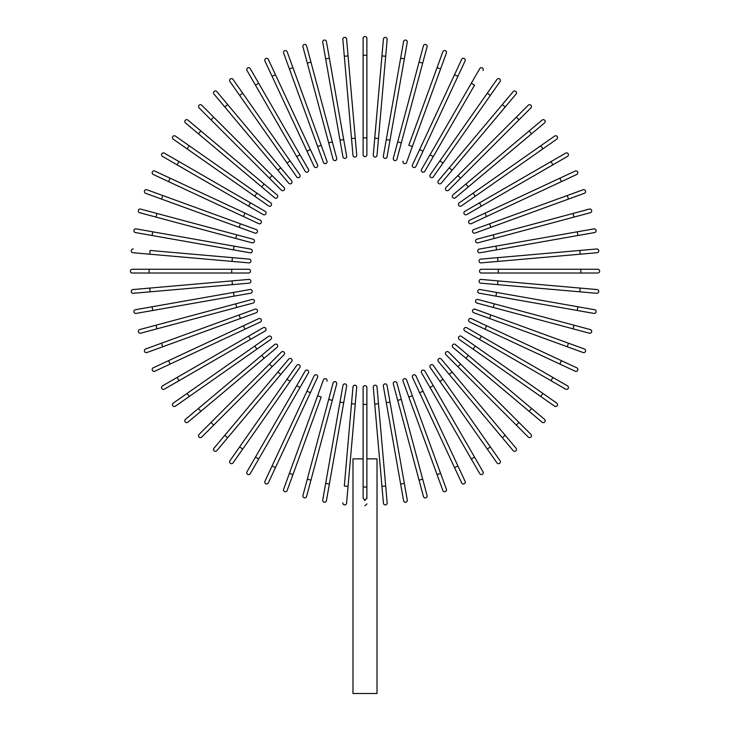 <?xml version="1.0" encoding="UTF-8"?>
<svg xmlns="http://www.w3.org/2000/svg" width="730" height="730" viewBox="0 0 730 730"><rect width="100%" height="100%" fill="white"/><g stroke="black" fill="none" stroke-linecap="round" stroke-linejoin="round"><path stroke-width="1.09" d="M366.88 38.38L366.88 55.27L366.88 38.38A1.88 1.88 0 0 0 365 36.5A1.88 1.88 0 0 0 363.12 38.38L363.12 55.27L366.88 55.27L366.88 154.76L366.88 137.87L363.12 137.87L363.12 55.27M363.12 154.76L363.12 137.87L363.12 154.76A1.88 1.88 0 0 0 365 156.64A1.88 1.88 0 0 0 366.88 154.76A1.88 1.88 0 0 1 365 156.64A1.88 1.88 0 0 1 363.12 154.76M348.055 55.927L355.255 138.207L351.513 138.536L352.982 155.362L344.314 56.256L348.055 55.927L346.586 39.101A1.88 1.88 0 0 0 344.551 37.394A1.88 1.88 0 0 0 342.845 39.429L344.314 56.256L342.845 39.429M355.255 138.207L356.724 155.043A1.88 1.88 0 0 1 355.017 157.069A1.88 1.88 0 0 1 352.982 155.362A1.88 1.88 0 0 0 355.017 157.069A1.88 1.88 0 0 0 356.724 155.043A1.88 1.88 0 0 1 355.017 157.069A1.88 1.88 0 0 1 352.982 155.362M326.429 41.592A1.88 1.88 0 0 0 324.257 40.068A1.88 1.88 0 0 0 322.733 42.24L325.662 58.874L322.733 42.24A1.88 1.88 0 0 1 324.257 40.068A1.88 1.88 0 0 1 326.429 41.592L329.367 58.227L326.429 41.592A1.88 1.88 0 0 0 324.257 40.068A1.88 1.88 0 0 0 322.733 42.24M346.64 156.202L343.702 139.567L346.64 156.202A1.88 1.88 0 0 1 345.117 158.374A1.88 1.88 0 0 1 342.945 156.85L325.662 58.874L329.367 58.227L343.702 139.567L340.007 140.215M306.573 45.826L310.943 62.141L306.573 45.826A1.88 1.88 0 0 0 304.273 44.493A1.88 1.88 0 0 0 302.941 46.793L307.312 63.108L302.941 46.793M332.314 141.921L336.694 158.237A1.88 1.88 0 0 1 335.362 160.536A1.88 1.88 0 0 1 333.062 159.213L307.312 63.108L310.943 62.141L332.314 141.921L328.692 142.888M287.155 51.775A1.88 1.88 0 0 0 284.746 50.653A1.88 1.88 0 0 0 283.623 53.053A1.88 1.88 0 0 1 284.746 50.653A1.88 1.88 0 0 1 287.155 51.775L292.931 67.644L287.155 51.775A1.88 1.88 0 0 0 284.746 50.653A1.88 1.88 0 0 0 283.623 53.053L289.399 68.93L292.931 67.644L321.182 145.261L326.958 161.138L321.182 145.261L317.65 146.547L289.399 68.93M326.958 161.138A1.88 1.88 0 0 1 325.835 163.538A1.88 1.88 0 0 1 323.426 162.425L317.65 146.547M275.465 74.706L268.33 59.395A1.88 1.88 0 0 0 265.839 58.482A1.88 1.88 0 0 0 264.926 60.982L272.071 76.294L275.465 74.706L317.513 164.87L310.378 149.559L306.974 151.146L272.071 76.294M314.11 166.458L306.974 151.146L314.11 166.458A1.88 1.88 0 0 0 316.61 167.362A1.88 1.88 0 0 0 317.513 164.87M250.244 68.62A1.88 1.88 0 0 0 247.68 67.936A1.88 1.88 0 0 0 246.995 70.5A1.88 1.88 0 0 1 247.68 67.936A1.88 1.88 0 0 1 250.244 68.62L308.434 169.415L299.984 154.787L296.736 156.658L246.995 70.5A1.88 1.88 0 0 1 247.68 67.936A1.88 1.88 0 0 1 250.244 68.62M305.186 171.294L296.736 156.658L305.186 171.294A1.88 1.88 0 0 0 307.75 171.979A1.88 1.88 0 0 0 308.434 169.415M233.025 79.397A1.88 1.88 0 0 0 230.415 78.931A1.88 1.88 0 0 0 229.95 81.55L239.641 95.384L242.716 93.23L233.025 79.397L299.784 174.735A1.88 1.88 0 0 1 299.318 177.344A1.88 1.88 0 0 1 296.709 176.888L239.641 95.384M290.093 160.892L287.018 163.046L296.709 176.888M216.819 91.624A1.88 1.88 0 0 0 214.173 91.396A1.88 1.88 0 0 0 213.945 94.042A1.88 1.88 0 0 1 214.173 91.396A1.88 1.88 0 0 1 216.819 91.624L227.678 104.572L216.819 91.624A1.88 1.88 0 0 0 214.173 91.396A1.88 1.88 0 0 0 213.945 94.042L224.804 106.981L227.678 104.572L291.626 180.785L280.767 167.836L277.893 170.254L224.804 106.981M291.626 180.785A1.88 1.88 0 0 1 291.398 183.431A1.88 1.88 0 0 1 288.751 183.194L277.893 170.254M199.08 107.876A1.88 1.88 0 0 1 199.08 105.229A1.88 1.88 0 0 1 201.736 105.229A1.88 1.88 0 0 0 199.08 105.229A1.88 1.88 0 0 0 199.08 107.876L211.025 119.829L199.08 107.876A1.88 1.88 0 0 1 199.08 105.229A1.88 1.88 0 0 1 201.736 105.229L284.034 187.519L272.089 175.574L269.434 178.23L211.025 119.829L213.68 117.174M281.379 190.174L269.434 178.23L281.379 190.174A1.88 1.88 0 0 0 284.034 190.174A1.88 1.88 0 0 0 284.034 187.519A1.88 1.88 0 0 1 284.034 190.174A1.88 1.88 0 0 1 281.379 190.174A1.88 1.88 0 0 0 284.034 190.174A1.88 1.88 0 0 0 284.034 187.519M187.902 120.085A1.88 1.88 0 0 0 185.256 120.313A1.88 1.88 0 0 0 185.484 122.959A1.88 1.88 0 0 1 185.256 120.313A1.88 1.88 0 0 1 187.902 120.085L277.053 194.892L264.114 184.033L261.696 186.907L185.484 122.959A1.88 1.88 0 0 1 185.256 120.313A1.88 1.88 0 0 1 187.902 120.085M274.635 197.775L261.696 186.907L274.635 197.775A1.88 1.88 0 0 0 277.281 197.538A1.88 1.88 0 0 0 277.053 194.892M175.41 136.099L189.243 145.79L175.41 136.099A1.88 1.88 0 0 0 172.791 136.556A1.88 1.88 0 0 0 173.256 139.174L187.09 148.865L173.256 139.174M270.739 202.849L256.905 193.158L270.739 202.849A1.88 1.88 0 0 1 271.204 205.468A1.88 1.88 0 0 1 268.585 205.924L187.09 148.865L189.243 145.79L256.905 193.158L254.752 196.233M164.359 153.136A1.88 1.88 0 0 0 161.795 153.82A1.88 1.88 0 0 0 162.48 156.384L248.638 206.134L177.107 164.834L178.987 161.585L164.359 153.136L265.145 211.326L250.518 202.876L248.638 206.134L263.274 214.574A1.88 1.88 0 0 0 265.839 213.89A1.88 1.88 0 0 0 265.145 211.326A1.88 1.88 0 0 1 265.839 213.89A1.88 1.88 0 0 1 263.274 214.574A1.88 1.88 0 0 0 265.839 213.89A1.88 1.88 0 0 0 265.145 211.326M154.833 171.066A1.88 1.88 0 0 0 152.342 171.979A1.88 1.88 0 0 0 153.245 174.47L243.418 216.518L168.557 181.615L170.145 178.211L154.833 171.066L260.318 220.259A1.88 1.88 0 0 1 261.221 222.75A1.88 1.88 0 0 1 258.73 223.663L243.418 216.518L245.006 213.114M256.276 229.576A1.88 1.88 0 0 1 257.398 231.976A1.88 1.88 0 0 1 254.998 233.098A1.88 1.88 0 0 0 257.398 231.976A1.88 1.88 0 0 0 256.276 229.576L240.398 223.8L256.276 229.576A1.88 1.88 0 0 1 257.398 231.976A1.88 1.88 0 0 1 254.998 233.098L161.503 199.071L162.79 195.549L146.912 189.773A1.88 1.88 0 0 0 144.504 190.886A1.88 1.88 0 0 0 145.626 193.295L161.503 199.071L145.626 193.295M162.79 195.549L240.398 223.8L239.121 227.322M140.653 209.081A1.88 1.88 0 0 0 138.353 210.413A1.88 1.88 0 0 0 139.676 212.713A1.88 1.88 0 0 1 138.353 210.413A1.88 1.88 0 0 1 140.653 209.081L156.968 213.461L140.653 209.081A1.88 1.88 0 0 0 138.353 210.413A1.88 1.88 0 0 0 139.676 212.713L156.001 217.084L156.968 213.461L253.073 239.212L236.748 234.832L235.781 238.464L156.001 217.084M253.073 239.212A1.88 1.88 0 0 1 254.396 241.502A1.88 1.88 0 0 1 252.096 242.834L235.781 238.464M135.442 232.569A1.88 1.88 0 0 1 133.918 230.397A1.88 1.88 0 0 1 136.099 228.873A1.88 1.88 0 0 0 133.918 230.397A1.88 1.88 0 0 0 135.442 232.569L152.086 235.507L135.442 232.569A1.88 1.88 0 0 1 133.918 230.397A1.88 1.88 0 0 1 136.099 228.873L250.709 249.085L234.074 246.147L233.418 249.852L152.086 235.507L152.734 231.811M250.062 252.781L233.418 249.852L250.062 252.781A1.88 1.88 0 0 0 252.233 251.257A1.88 1.88 0 0 0 250.709 249.085M133.28 248.985A1.88 1.88 0 0 0 131.254 250.691A1.88 1.88 0 0 0 132.96 252.726L149.787 254.195L150.115 250.454L249.222 259.132L232.395 257.654L232.067 261.395L149.787 254.195M248.893 262.873L232.067 261.395L248.893 262.873A1.88 1.88 0 0 0 250.928 261.167A1.88 1.88 0 0 0 249.222 259.132A1.88 1.88 0 0 1 250.928 261.167A1.88 1.88 0 0 1 248.893 262.873A1.88 1.88 0 0 0 250.928 261.167A1.88 1.88 0 0 0 249.222 259.132M149.13 269.27L132.23 269.27A1.88 1.88 0 0 0 130.36 271.14A1.88 1.88 0 0 0 132.23 273.02L149.13 273.02L149.13 269.27L248.62 269.27L231.72 269.27L231.72 273.02L149.13 273.02M248.62 273.02L231.72 273.02L248.62 273.02A1.88 1.88 0 0 0 250.49 271.14A1.88 1.88 0 0 0 248.62 269.27M149.787 288.085L132.96 289.564A1.88 1.88 0 0 0 131.254 291.589A1.88 1.88 0 0 0 133.28 293.296L150.115 291.827L149.787 288.085L248.893 279.417A1.88 1.88 0 0 1 250.928 281.123A1.88 1.88 0 0 1 249.222 283.158L150.115 291.827M232.067 280.886L232.395 284.627L249.222 283.158A1.88 1.88 0 0 0 250.928 281.123A1.88 1.88 0 0 0 248.893 279.417A1.88 1.88 0 0 1 250.928 281.123A1.88 1.88 0 0 1 249.222 283.158M135.442 309.712A1.88 1.88 0 0 0 133.918 311.892A1.88 1.88 0 0 0 136.099 313.407A1.88 1.88 0 0 1 133.918 311.892A1.88 1.88 0 0 1 135.442 309.712L152.086 306.782L135.442 309.712A1.88 1.88 0 0 0 133.918 311.892A1.88 1.88 0 0 0 136.099 313.407L152.734 310.478L152.086 306.782L250.062 289.5L233.418 292.438L234.074 296.134L152.734 310.478M250.062 289.5A1.88 1.88 0 0 1 252.233 291.024A1.88 1.88 0 0 1 250.709 293.204L234.074 296.134M139.676 329.577L156.001 325.206L139.676 329.577A1.88 1.88 0 0 0 138.353 331.876A1.88 1.88 0 0 0 140.653 333.199L156.968 328.829L140.653 333.199M235.781 303.826L252.096 299.455A1.88 1.88 0 0 1 254.396 300.778A1.88 1.88 0 0 1 253.073 303.078L156.968 328.829L156.001 325.206L235.781 303.826L236.748 307.449L253.073 303.078M145.626 348.986A1.88 1.88 0 0 0 144.504 351.395A1.88 1.88 0 0 0 146.912 352.517L162.79 346.741L146.912 352.517A1.88 1.88 0 0 1 144.504 351.395A1.88 1.88 0 0 1 145.626 348.986L161.503 343.209L145.626 348.986A1.88 1.88 0 0 0 144.504 351.395A1.88 1.88 0 0 0 146.912 352.517M254.998 309.182L239.121 314.959L254.998 309.182A1.88 1.88 0 0 1 257.398 310.305A1.88 1.88 0 0 1 256.276 312.714L162.79 346.741L161.503 343.209L239.121 314.959L240.398 318.49M153.245 367.81L168.557 360.675L153.245 367.81A1.88 1.88 0 0 0 152.342 370.311A1.88 1.88 0 0 0 154.833 371.214L170.145 364.078L154.833 371.214M258.73 318.627L243.418 325.762L258.73 318.627A1.88 1.88 0 0 1 261.221 319.539A1.88 1.88 0 0 1 260.318 322.03L170.145 364.078L168.557 360.675L243.418 325.762L245.006 329.166M162.48 385.896A1.88 1.88 0 0 0 161.795 388.46A1.88 1.88 0 0 0 164.359 389.154A1.88 1.88 0 0 1 161.795 388.46A1.88 1.88 0 0 1 162.48 385.896L263.274 327.706L248.638 336.156L250.518 339.404L164.359 389.154A1.88 1.88 0 0 1 161.795 388.46A1.88 1.88 0 0 1 162.48 385.896M265.145 330.964L250.518 339.404L265.145 330.964A1.88 1.88 0 0 0 265.839 328.4A1.88 1.88 0 0 0 263.274 327.706M173.256 403.115A1.88 1.88 0 0 0 172.791 405.725A1.88 1.88 0 0 0 175.41 406.19L189.243 396.499L187.09 393.424L173.256 403.115L268.585 336.357A1.88 1.88 0 0 1 271.204 336.822A1.88 1.88 0 0 1 270.739 339.432L189.243 396.499M254.752 346.047L256.905 349.123L270.739 339.432M185.484 419.321A1.88 1.88 0 0 0 185.256 421.967A1.88 1.88 0 0 0 187.902 422.195A1.88 1.88 0 0 1 185.256 421.967A1.88 1.88 0 0 1 185.484 419.321L198.423 408.462L185.484 419.321A1.88 1.88 0 0 0 185.256 421.967A1.88 1.88 0 0 0 187.902 422.195L200.841 411.337L198.423 408.462L261.696 355.373L198.423 408.462M274.635 344.514L261.696 355.373L274.635 344.514A1.88 1.88 0 0 1 277.281 344.743A1.88 1.88 0 0 1 277.053 347.389L200.841 411.337M199.08 434.405A1.88 1.88 0 0 0 199.08 437.06A1.88 1.88 0 0 0 201.736 437.06A1.88 1.88 0 0 1 199.08 437.06A1.88 1.88 0 0 1 199.08 434.405L211.025 422.46L199.08 434.405A1.88 1.88 0 0 0 199.08 437.06A1.88 1.88 0 0 0 201.736 437.06L213.68 425.115L211.025 422.46L281.379 352.106L269.434 364.06L272.089 366.715L213.68 425.115M284.034 354.762L272.089 366.715L284.034 354.762A1.88 1.88 0 0 0 284.034 352.106A1.88 1.88 0 0 0 281.379 352.106A1.88 1.88 0 0 1 284.034 352.106A1.88 1.88 0 0 1 284.034 354.762A1.88 1.88 0 0 0 284.034 352.106A1.88 1.88 0 0 0 281.379 352.106M213.945 448.247A1.88 1.88 0 0 0 214.173 450.894A1.88 1.88 0 0 0 216.819 450.656A1.88 1.88 0 0 1 214.173 450.894A1.88 1.88 0 0 1 213.945 448.247L224.804 435.299L213.945 448.247A1.88 1.88 0 0 0 214.173 450.894A1.88 1.88 0 0 0 216.819 450.656L227.678 437.717L224.804 435.299L288.751 359.087L277.893 372.035L280.767 374.444L227.678 437.717M291.626 361.505L280.767 374.444L291.626 361.505A1.88 1.88 0 0 0 291.398 358.859A1.88 1.88 0 0 0 288.751 359.087M229.95 460.74L239.641 446.897L229.95 460.74A1.88 1.88 0 0 0 230.415 463.349A1.88 1.88 0 0 0 233.025 462.893L242.716 449.05L233.025 462.893M296.709 365.401L287.018 379.244L296.709 365.401A1.88 1.88 0 0 1 299.318 364.936A1.88 1.88 0 0 1 299.784 367.555L242.716 449.05L239.641 446.897L287.018 379.244L290.093 381.398M246.995 471.781A1.88 1.88 0 0 0 247.68 474.354A1.88 1.88 0 0 0 250.244 473.661L258.694 459.033L255.436 457.153L246.995 471.781L305.186 370.995A1.88 1.88 0 0 1 307.75 370.311A1.88 1.88 0 0 1 308.434 372.875L258.694 459.033M308.434 372.875A1.88 1.88 0 0 0 307.75 370.311A1.88 1.88 0 0 0 305.186 370.995A1.88 1.88 0 0 1 307.75 370.311A1.88 1.88 0 0 1 308.434 372.875M264.926 481.307A1.88 1.88 0 0 0 265.839 483.798A1.88 1.88 0 0 0 268.33 482.895L310.378 392.722L275.465 467.583L272.071 465.995L264.926 481.307L314.11 375.831A1.88 1.88 0 0 1 316.61 374.919A1.88 1.88 0 0 1 317.513 377.419L310.378 392.722L306.974 391.143M289.399 473.35L323.426 379.865L317.65 395.742L321.182 397.029L292.931 474.637L289.399 473.35L283.623 489.228A1.88 1.88 0 0 0 284.746 491.637A1.88 1.88 0 0 0 287.155 490.514L292.931 474.637L287.155 490.514M326.958 381.151A1.88 1.88 0 0 0 325.835 378.742A1.88 1.88 0 0 0 323.426 379.865A1.88 1.88 0 0 1 325.835 378.742A1.88 1.88 0 0 1 326.958 381.151A1.88 1.88 0 0 0 325.835 378.742A1.88 1.88 0 0 0 323.426 379.865M302.941 495.488A1.88 1.88 0 0 0 304.273 497.787A1.88 1.88 0 0 0 306.573 496.464A1.88 1.88 0 0 1 304.273 497.787A1.88 1.88 0 0 1 302.941 495.488L307.312 479.172L302.941 495.488A1.88 1.88 0 0 0 304.273 497.787A1.88 1.88 0 0 0 306.573 496.464L310.943 480.148L307.312 479.172L333.062 383.077L328.692 399.392L332.314 400.368L310.943 480.148M333.062 383.077A1.88 1.88 0 0 1 335.362 381.744A1.88 1.88 0 0 1 336.694 384.044L332.314 400.368M326.429 500.698A1.88 1.88 0 0 1 324.257 502.222A1.88 1.88 0 0 1 322.733 500.05A1.88 1.88 0 0 0 324.257 502.222A1.88 1.88 0 0 0 326.429 500.698L329.367 484.063L326.429 500.698A1.88 1.88 0 0 1 324.257 502.222A1.88 1.88 0 0 1 322.733 500.05L342.945 385.431L340.007 402.066L343.702 402.723L329.367 484.063L325.662 483.406M346.64 386.088L343.702 402.723L346.64 386.088A1.88 1.88 0 0 0 345.117 383.907A1.88 1.88 0 0 0 342.945 385.431M342.845 502.861A1.88 1.88 0 0 0 344.551 504.895A1.88 1.88 0 0 0 346.586 503.189L348.055 486.353L344.314 486.025L352.982 386.918L351.513 403.745L355.255 404.073L348.055 486.353M352.982 386.918A1.88 1.88 0 0 1 355.017 385.212A1.88 1.88 0 0 1 356.724 387.247A1.88 1.88 0 0 0 355.017 385.212A1.88 1.88 0 0 0 352.982 386.918A1.88 1.88 0 0 1 355.017 385.212A1.88 1.88 0 0 1 356.724 387.247L355.255 404.073M366.88 503.91L365 505.79M365 500.598L363.12 498.033L363.12 387.53L363.12 404.42L366.88 404.42L366.88 498.033L364.671 500.561M366.816 498.745L366.88 487.01L363.12 487.01L363.12 498.079M366.88 387.53L366.88 404.42L366.88 387.53A1.88 1.88 0 0 0 365 385.65A1.88 1.88 0 0 0 363.12 387.53A1.88 1.88 0 0 1 365 385.65A1.88 1.88 0 0 1 366.88 387.53M363.12 458.86L352.982 458.86L352.982 693.5L377.018 693.5L377.018 458.86L366.88 458.86M381.945 486.353L383.414 503.189A1.88 1.88 0 0 0 385.449 504.895A1.88 1.88 0 0 0 387.155 502.861L385.686 486.025L381.945 486.353L373.276 387.247L374.745 404.073L378.487 403.745L385.686 486.025M377.018 386.918L378.487 403.745L377.018 386.918A1.88 1.88 0 0 0 374.983 385.212A1.88 1.88 0 0 0 373.276 387.247A1.88 1.88 0 0 1 374.983 385.212A1.88 1.88 0 0 1 377.018 386.918A1.88 1.88 0 0 0 374.983 385.212A1.88 1.88 0 0 0 373.276 387.247M403.571 500.698A1.88 1.88 0 0 0 405.743 502.222A1.88 1.88 0 0 0 407.267 500.05A1.88 1.88 0 0 1 405.743 502.222A1.88 1.88 0 0 1 403.571 500.698L383.359 386.088L386.298 402.723L389.993 402.066L407.267 500.05A1.88 1.88 0 0 1 405.743 502.222A1.88 1.88 0 0 1 403.571 500.698M383.359 386.088A1.88 1.88 0 0 1 384.883 383.907A1.88 1.88 0 0 1 387.055 385.431L389.993 402.066M423.427 496.464L419.056 480.148L423.427 496.464A1.88 1.88 0 0 0 425.727 497.787A1.88 1.88 0 0 0 427.059 495.488L422.688 479.172L427.059 495.488M397.686 400.368L393.306 384.044A1.88 1.88 0 0 1 394.638 381.744A1.88 1.88 0 0 1 396.938 383.077L422.688 479.172L419.056 480.148L397.686 400.368L401.308 399.392M442.845 490.514A1.88 1.88 0 0 0 445.254 491.637A1.88 1.88 0 0 0 446.377 489.228A1.88 1.88 0 0 1 445.254 491.637A1.88 1.88 0 0 1 442.845 490.514L437.069 474.637L442.845 490.514A1.88 1.88 0 0 0 445.254 491.637A1.88 1.88 0 0 0 446.377 489.228L440.601 473.35L437.069 474.637L408.818 397.029L403.042 381.151L408.818 397.029L412.35 395.742L440.601 473.35M403.042 381.151A1.88 1.88 0 0 1 404.165 378.742A1.88 1.88 0 0 1 406.573 379.865L412.35 395.742M461.67 482.895L454.534 467.583L461.67 482.895A1.88 1.88 0 0 0 464.161 483.798A1.88 1.88 0 0 0 465.074 481.307L457.929 465.995L465.074 481.307M412.487 377.419L419.622 392.722L412.487 377.419A1.88 1.88 0 0 1 413.39 374.919A1.88 1.88 0 0 1 415.89 375.831L457.929 465.995L454.534 467.583L419.622 392.722L423.026 391.143L415.89 375.831M479.756 473.661A1.88 1.88 0 0 0 482.32 474.354A1.88 1.88 0 0 0 483.005 471.781A1.88 1.88 0 0 1 482.32 474.354A1.88 1.88 0 0 1 479.756 473.661L430.016 387.502L471.306 459.033L474.564 457.153L483.005 471.781A1.88 1.88 0 0 1 482.32 474.354A1.88 1.88 0 0 1 479.756 473.661M421.566 372.875L430.016 387.502L421.566 372.875A1.88 1.88 0 0 1 422.25 370.311A1.88 1.88 0 0 1 424.814 370.995L474.564 457.153M430.016 387.502L433.264 385.623L424.814 370.995M487.284 449.05L496.975 462.893A1.88 1.88 0 0 0 499.585 463.349A1.88 1.88 0 0 0 500.05 460.74L490.359 446.897L487.284 449.05L430.216 367.555A1.88 1.88 0 0 1 430.682 364.936A1.88 1.88 0 0 1 433.291 365.401L490.359 446.897M439.907 381.398L442.982 379.244L433.291 365.401M513.181 450.656A1.88 1.88 0 0 0 515.827 450.894A1.88 1.88 0 0 0 516.055 448.247A1.88 1.88 0 0 1 515.827 450.894A1.88 1.88 0 0 1 513.181 450.656L502.322 437.717L513.181 450.656A1.88 1.88 0 0 0 515.827 450.894A1.88 1.88 0 0 0 516.055 448.247L505.196 435.299L502.322 437.717L449.233 374.444L502.322 437.717M438.374 361.505L449.233 374.444L438.374 361.505A1.88 1.88 0 0 1 438.602 358.859A1.88 1.88 0 0 1 441.248 359.087L505.196 435.299M528.264 437.06A1.88 1.88 0 0 0 530.92 437.06A1.88 1.88 0 0 0 530.92 434.405A1.88 1.88 0 0 1 530.92 437.06A1.88 1.88 0 0 1 528.264 437.06L516.32 425.115L528.264 437.06A1.88 1.88 0 0 0 530.92 437.06A1.88 1.88 0 0 0 530.92 434.405L518.975 422.46L516.32 425.115L457.911 366.715L445.966 354.762L457.911 366.715L460.566 364.06L518.975 422.46M448.621 352.106L460.566 364.06L448.621 352.106A1.88 1.88 0 0 0 445.966 352.106A1.88 1.88 0 0 0 445.966 354.762A1.88 1.88 0 0 1 445.966 352.106A1.88 1.88 0 0 1 448.621 352.106A1.88 1.88 0 0 0 445.966 352.106A1.88 1.88 0 0 0 445.966 354.762M542.098 422.195A1.88 1.88 0 0 0 544.744 421.967A1.88 1.88 0 0 0 544.516 419.321A1.88 1.88 0 0 1 544.744 421.967A1.88 1.88 0 0 1 542.098 422.195L529.159 411.337L542.098 422.195A1.88 1.88 0 0 0 544.744 421.967A1.88 1.88 0 0 0 544.516 419.321L531.577 408.462L529.159 411.337L465.886 358.248L452.947 347.389L465.886 358.248L468.304 355.373L531.577 408.462M455.365 344.514L468.304 355.373L455.365 344.514A1.88 1.88 0 0 0 452.719 344.743A1.88 1.88 0 0 0 452.947 347.389M554.59 406.19L540.757 396.499L554.59 406.19A1.88 1.88 0 0 0 557.209 405.725A1.88 1.88 0 0 0 556.744 403.115L542.91 393.424L556.744 403.115M459.261 339.432L473.095 349.123L459.261 339.432A1.88 1.88 0 0 1 458.796 336.822A1.88 1.88 0 0 1 461.415 336.357L542.91 393.424L540.757 396.499L473.095 349.123L475.248 346.047M565.64 389.154A1.88 1.88 0 0 0 568.205 388.46A1.88 1.88 0 0 0 567.52 385.896L481.362 336.156L552.893 377.456L551.013 380.704L565.64 389.154L464.855 330.964L479.482 339.404L481.362 336.156L466.726 327.706A1.88 1.88 0 0 0 464.161 328.4A1.88 1.88 0 0 0 464.855 330.964A1.88 1.88 0 0 1 464.161 328.4A1.88 1.88 0 0 1 466.726 327.706A1.88 1.88 0 0 0 464.161 328.4A1.88 1.88 0 0 0 464.855 330.964M575.167 371.214L559.855 364.078L575.167 371.214A1.88 1.88 0 0 0 577.658 370.311A1.88 1.88 0 0 0 576.755 367.81L561.443 360.675L576.755 367.81M469.682 322.03L484.994 329.166L469.682 322.03A1.88 1.88 0 0 1 468.779 319.539A1.88 1.88 0 0 1 471.27 318.627L561.443 360.675L486.582 325.762L484.994 329.166L559.855 364.078L561.443 360.675M567.21 346.741L583.087 352.517A1.88 1.88 0 0 0 585.496 351.395A1.88 1.88 0 0 0 584.374 348.986L568.497 343.209L567.21 346.741L473.724 312.714L489.602 318.49L490.879 314.959L568.497 343.209M473.724 312.714A1.88 1.88 0 0 1 472.602 310.305A1.88 1.88 0 0 1 475.002 309.182A1.88 1.88 0 0 0 472.602 310.305A1.88 1.88 0 0 0 473.724 312.714A1.88 1.88 0 0 1 472.602 310.305A1.88 1.88 0 0 1 475.002 309.182L490.879 314.959M589.347 333.199A1.88 1.88 0 0 0 591.647 331.876A1.88 1.88 0 0 0 590.324 329.577L573.999 325.206L590.324 329.577A1.88 1.88 0 0 1 591.647 331.876A1.88 1.88 0 0 1 589.347 333.199L573.032 328.829L589.347 333.199A1.88 1.88 0 0 0 591.647 331.876A1.88 1.88 0 0 0 590.324 329.577M476.927 303.078L493.252 307.449L476.927 303.078A1.88 1.88 0 0 1 475.604 300.778A1.88 1.88 0 0 1 477.904 299.455L573.999 325.206L573.032 328.829L493.252 307.449L494.219 303.826M594.558 309.712A1.88 1.88 0 0 1 596.082 311.892A1.88 1.88 0 0 1 593.901 313.407A1.88 1.88 0 0 0 596.082 311.892A1.88 1.88 0 0 0 594.558 309.712L577.914 306.782L594.558 309.712A1.88 1.88 0 0 1 596.082 311.892A1.88 1.88 0 0 1 593.901 313.407L479.291 293.204L495.925 296.134L496.583 292.438L577.914 306.782L577.266 310.478M479.939 289.5L496.583 292.438L479.939 289.5A1.88 1.88 0 0 0 477.767 291.024A1.88 1.88 0 0 0 479.291 293.204M579.885 291.827L596.72 293.296A1.88 1.88 0 0 0 598.746 291.589A1.88 1.88 0 0 0 597.04 289.564L580.213 288.085L579.885 291.827L480.778 283.158L497.605 284.627L497.933 280.886L580.213 288.085M480.778 283.158A1.88 1.88 0 0 1 479.072 281.123A1.88 1.88 0 0 1 481.106 279.417A1.88 1.88 0 0 0 479.072 281.123A1.88 1.88 0 0 0 480.778 283.158A1.88 1.88 0 0 1 479.072 281.123A1.88 1.88 0 0 1 481.106 279.417L497.933 280.886M580.87 273.02L597.77 273.02A1.88 1.88 0 0 0 599.64 271.14A1.88 1.88 0 0 0 597.77 269.27L580.87 269.27L580.87 273.02L481.38 273.02L498.28 273.02L498.28 269.27L580.87 269.27M481.38 269.27L498.28 269.27L481.38 269.27A1.88 1.88 0 0 0 479.51 271.14A1.88 1.88 0 0 0 481.38 273.02M580.213 254.195L481.106 262.873L497.933 261.395L497.605 257.654L480.778 259.132L579.885 250.454L580.213 254.195L597.04 252.726A1.88 1.88 0 0 0 598.746 250.691A1.88 1.88 0 0 0 596.72 248.985L579.885 250.454L596.72 248.985M480.778 259.132A1.88 1.88 0 0 0 479.072 261.167A1.88 1.88 0 0 0 481.106 262.873A1.88 1.88 0 0 1 479.072 261.167A1.88 1.88 0 0 1 480.778 259.132A1.88 1.88 0 0 0 479.072 261.167A1.88 1.88 0 0 0 481.106 262.873M594.558 232.569A1.88 1.88 0 0 0 596.082 230.397A1.88 1.88 0 0 0 593.901 228.873A1.88 1.88 0 0 1 596.082 230.397A1.88 1.88 0 0 1 594.558 232.569L577.914 235.507L594.558 232.569A1.88 1.88 0 0 0 596.082 230.397A1.88 1.88 0 0 0 593.901 228.873L577.266 231.811L577.914 235.507L479.939 252.781L496.583 249.852L495.925 246.147L577.266 231.811M479.939 252.781A1.88 1.88 0 0 1 477.767 251.257A1.88 1.88 0 0 1 479.291 249.085L495.925 246.147M590.324 212.713L573.999 217.084L590.324 212.713A1.88 1.88 0 0 0 591.647 210.413A1.88 1.88 0 0 0 589.347 209.081L573.032 213.461L589.347 209.081M477.904 242.834L494.219 238.464L477.904 242.834A1.88 1.88 0 0 1 475.604 241.502A1.88 1.88 0 0 1 476.927 239.212L573.032 213.461L573.999 217.084L494.219 238.464L493.252 234.832M584.374 193.295A1.88 1.88 0 0 0 585.496 190.886A1.88 1.88 0 0 0 583.087 189.773A1.88 1.88 0 0 1 585.496 190.886A1.88 1.88 0 0 1 584.374 193.295L475.002 233.098A1.88 1.88 0 0 1 472.602 231.976A1.88 1.88 0 0 1 473.724 229.576L583.087 189.773A1.88 1.88 0 0 1 585.496 190.886A1.88 1.88 0 0 1 584.374 193.295M576.755 174.47L561.443 181.615L576.755 174.47A1.88 1.88 0 0 0 577.658 171.979A1.88 1.88 0 0 0 575.167 171.066L559.855 178.211L575.167 171.066M471.27 223.663L486.582 216.518L471.27 223.663A1.88 1.88 0 0 1 468.779 222.75A1.88 1.88 0 0 1 469.682 220.259L559.855 178.211L561.443 181.615L486.582 216.518L484.994 213.114L469.682 220.259M567.52 156.384A1.88 1.88 0 0 0 568.205 153.82A1.88 1.88 0 0 0 565.64 153.136A1.88 1.88 0 0 1 568.205 153.82A1.88 1.88 0 0 1 567.52 156.384L481.362 206.134L552.893 164.834L551.013 161.585L565.64 153.136A1.88 1.88 0 0 1 568.205 153.82A1.88 1.88 0 0 1 567.52 156.384M466.726 214.574L481.362 206.134L466.726 214.574A1.88 1.88 0 0 1 464.161 213.89A1.88 1.88 0 0 1 464.855 211.326L551.013 161.585M481.362 206.134L479.482 202.876L464.855 211.326M556.744 139.174A1.88 1.88 0 0 0 557.209 136.556A1.88 1.88 0 0 0 554.59 136.099L540.757 145.79L542.91 148.865L556.744 139.174L461.415 205.924A1.88 1.88 0 0 1 458.796 205.468A1.88 1.88 0 0 1 459.261 202.849L540.757 145.79M475.248 196.233L473.095 193.158L459.261 202.849M544.516 122.959A1.88 1.88 0 0 0 544.744 120.313A1.88 1.88 0 0 0 542.098 120.085A1.88 1.88 0 0 1 544.744 120.313A1.88 1.88 0 0 1 544.516 122.959L531.577 133.818L544.516 122.959A1.88 1.88 0 0 0 544.744 120.313A1.88 1.88 0 0 0 542.098 120.085L529.159 130.944L531.577 133.818L468.304 186.907L531.577 133.818M455.365 197.775L468.304 186.907L455.365 197.775A1.88 1.88 0 0 1 452.719 197.538A1.88 1.88 0 0 1 452.947 194.892L529.159 130.944M530.92 107.876A1.88 1.88 0 0 0 530.92 105.229A1.88 1.88 0 0 0 528.264 105.229A1.88 1.88 0 0 1 530.92 105.229A1.88 1.88 0 0 1 530.92 107.876L518.975 119.829L530.92 107.876A1.88 1.88 0 0 0 530.92 105.229A1.88 1.88 0 0 0 528.264 105.229L516.32 117.174L518.975 119.829L448.621 190.174L460.566 178.23L457.911 175.574L516.32 117.174M445.966 187.519L457.911 175.574L445.966 187.519A1.88 1.88 0 0 0 445.966 190.174A1.88 1.88 0 0 0 448.621 190.174A1.88 1.88 0 0 1 445.966 190.174A1.88 1.88 0 0 1 445.966 187.519A1.88 1.88 0 0 0 445.966 190.174A1.88 1.88 0 0 0 448.621 190.174M516.055 94.042A1.88 1.88 0 0 0 515.827 91.396A1.88 1.88 0 0 0 513.181 91.624A1.88 1.88 0 0 1 515.827 91.396A1.88 1.88 0 0 1 516.055 94.042L441.248 183.194L452.107 170.254L449.233 167.836L513.181 91.624A1.88 1.88 0 0 1 515.827 91.396A1.88 1.88 0 0 1 516.055 94.042M438.374 180.785L449.233 167.836L438.374 180.785A1.88 1.88 0 0 0 438.602 183.431A1.88 1.88 0 0 0 441.248 183.194M500.05 81.55L490.359 95.384L500.05 81.55A1.88 1.88 0 0 0 499.585 78.931A1.88 1.88 0 0 0 496.975 79.397L487.284 93.23L496.975 79.397M433.291 176.888L442.982 163.046L433.291 176.888A1.88 1.88 0 0 1 430.682 177.344A1.88 1.88 0 0 1 430.216 174.735L487.284 93.23L490.359 95.384L442.982 163.046L439.907 160.892M483.005 70.5A1.88 1.88 0 0 0 482.32 67.936A1.88 1.88 0 0 0 479.756 68.62L430.016 154.787L471.306 83.256L474.564 85.127L424.814 171.294L433.264 156.658L430.016 154.787L421.566 169.415A1.88 1.88 0 0 0 422.25 171.979A1.88 1.88 0 0 0 424.814 171.294A1.88 1.88 0 0 1 422.25 171.979A1.88 1.88 0 0 1 421.566 169.415A1.88 1.88 0 0 0 422.25 171.979A1.88 1.88 0 0 0 424.814 171.294M415.89 166.458L423.026 151.146L415.89 166.458A1.88 1.88 0 0 1 413.39 167.362A1.88 1.88 0 0 1 412.487 164.87L454.534 74.706L457.929 76.294L465.074 60.982A1.88 1.88 0 0 0 464.161 58.482A1.88 1.88 0 0 0 461.67 59.395L454.534 74.706L461.67 59.395M457.929 76.294L423.026 151.146L419.622 149.559L454.534 74.706M440.601 68.93L406.573 162.425L412.35 146.547L408.818 145.261L437.069 67.644L440.601 68.93L446.377 53.053A1.88 1.88 0 0 0 445.254 50.653A1.88 1.88 0 0 0 442.845 51.775L437.069 67.644L442.845 51.775M403.042 161.138A1.88 1.88 0 0 0 404.165 163.538A1.88 1.88 0 0 0 406.573 162.425A1.88 1.88 0 0 1 404.165 163.538A1.88 1.88 0 0 1 403.042 161.138A1.88 1.88 0 0 0 404.165 163.538A1.88 1.88 0 0 0 406.573 162.425M427.059 46.793A1.88 1.88 0 0 0 425.727 44.493A1.88 1.88 0 0 0 423.427 45.826A1.88 1.88 0 0 1 425.727 44.493A1.88 1.88 0 0 1 427.059 46.793L422.688 63.108L427.059 46.793A1.88 1.88 0 0 0 425.727 44.493A1.88 1.88 0 0 0 423.427 45.826L419.056 62.141L422.688 63.108L396.938 159.213L401.308 142.888L397.686 141.921L419.056 62.141M396.938 159.213A1.88 1.88 0 0 1 394.638 160.536A1.88 1.88 0 0 1 393.306 158.237L397.686 141.921M407.267 42.24A1.88 1.88 0 0 0 405.743 40.068A1.88 1.88 0 0 0 403.571 41.592L400.633 58.227L403.571 41.592A1.88 1.88 0 0 1 405.743 40.068A1.88 1.88 0 0 1 407.267 42.24L404.338 58.874L407.267 42.24A1.88 1.88 0 0 0 405.743 40.068A1.88 1.88 0 0 0 403.571 41.592M387.055 156.85L389.993 140.215L387.055 156.85A1.88 1.88 0 0 1 384.883 158.374A1.88 1.88 0 0 1 383.359 156.202L400.633 58.227L404.338 58.874L389.993 140.215L386.298 139.567L383.359 156.202M387.155 39.429L385.686 56.256L387.155 39.429A1.88 1.88 0 0 0 385.449 37.394A1.88 1.88 0 0 0 383.414 39.101L381.945 55.927L383.414 39.101M377.018 155.362A1.88 1.88 0 0 1 374.983 157.069A1.88 1.88 0 0 1 373.276 155.043A1.88 1.88 0 0 0 374.983 157.069A1.88 1.88 0 0 0 377.018 155.362L378.487 138.536L377.018 155.362A1.88 1.88 0 0 1 374.983 157.069A1.88 1.88 0 0 1 373.276 155.043L381.945 55.927L385.686 56.256L378.487 138.536L374.745 138.207M255.436 85.127L258.694 83.256M198.423 133.818L200.841 130.944M178.987 380.704L177.107 377.456M264.114 358.248L261.696 355.373M299.984 387.502L296.736 385.623M404.338 483.406L400.633 484.063M452.107 372.035L449.233 374.444M567.21 195.549L568.497 199.071M489.602 223.8L490.879 227.322M465.886 184.033L468.304 186.907M502.322 104.572L505.196 106.981"/></g></svg>
